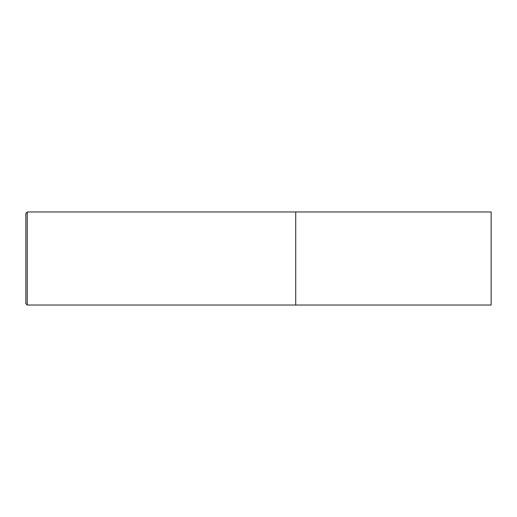 <?xml version="1.0" encoding="UTF-8"?>
<svg xmlns="http://www.w3.org/2000/svg" width="517" height="517" viewBox="0 0 517 517"><rect width="100%" height="100%" fill="white"/><g stroke="black" fill="none" stroke-linecap="round" stroke-linejoin="round"><path stroke-width="0.78" d="M491.15 258.5L491.15 211.97L295.724 211.97L295.724 305.03L295.724 211.97L27.246 211.97L27.246 305.03L491.15 305.03L491.15 258.5M27.246 211.97L25.85 213.366L25.85 303.634L27.246 305.03"/></g></svg>
